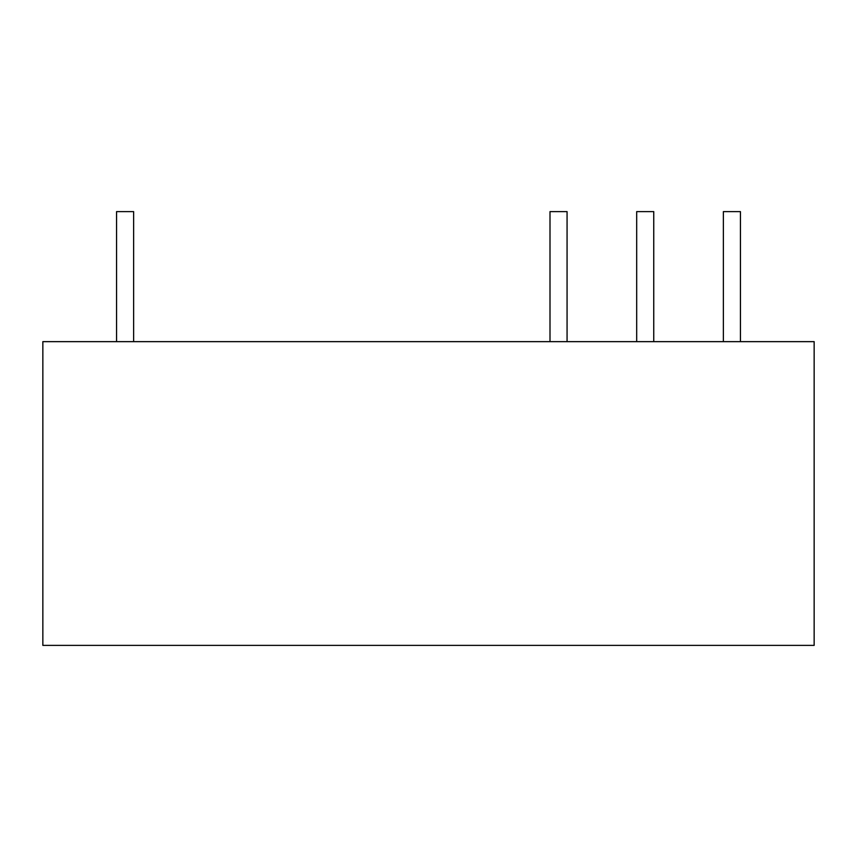 <?xml version="1.0" encoding="UTF-8"?>
<svg xmlns="http://www.w3.org/2000/svg" width="857" height="857" viewBox="0 0 857 857"><rect width="100%" height="100%" fill="white"/><g stroke="black" fill="none" stroke-linecap="round" stroke-linejoin="round"><path stroke-width="1.29" d="M567.066 341.643L567.066 211.615L550.001 211.615L550.001 341.643M653.752 341.643L653.752 211.615L636.687 211.615L636.687 341.643M740.437 341.643L740.437 211.615L723.372 211.615L723.372 341.643M133.628 341.643L133.628 211.615L116.563 211.615L116.563 341.643M814.15 341.643L814.15 645.385L42.85 645.385L42.85 341.643L814.15 341.643"/></g></svg>
